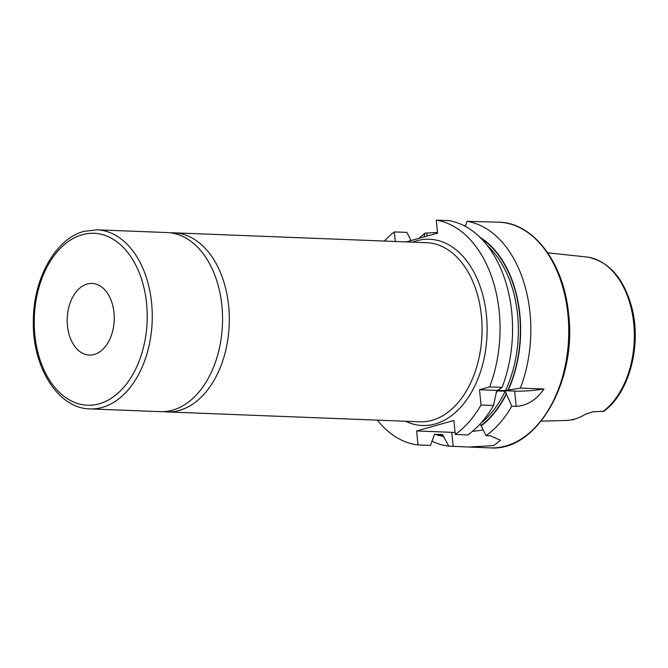 <?xml version="1.0" encoding="UTF-8"?>
<svg xmlns="http://www.w3.org/2000/svg" width="668" height="668" viewBox="0 0 668 668"><rect width="100%" height="100%" fill="white"/><g stroke="black" fill="none" stroke-linecap="round" stroke-linejoin="round"><path stroke-width="1" d="M94.23 354.483A35.847 23.514 -87.8 0 0 114.236 316.423A35.847 23.514 -87.8 0 0 92.117 283.432A35.847 23.514 -87.8 0 0 87.199 284.025A35.847 23.514 -87.8 0 0 67.201 322.085A35.847 23.514 -87.8 0 0 89.32 355.075A35.847 23.514 -87.8 0 0 94.23 354.483M172.494 410.177A89.621 58.792 92.2 0 1 160.203 411.655L89.921 408.908A89.621 58.792 92.2 0 0 102.212 407.43A89.621 58.792 92.2 0 0 152.212 312.282A89.621 58.792 92.2 0 0 96.918 229.817L167.209 232.564A89.621 58.792 92.2 0 1 222.502 315.029A89.621 58.792 92.2 0 1 172.494 410.177M483.039 429.908A28.674 4.501 -5.7 0 1 472.351 431.411M455.058 432.396A28.674 4.501 -5.7 0 1 451.768 432.33L416.623 430.952L418.018 444.93A112.917 74.081 92.2 0 1 377.395 420.147M418.018 444.93L430.518 445.414L434.526 434.233L442.5 434.542L448.779 446.132L469.078 447.051L493.777 445.548L500.524 440.262L490.404 435.82L486.02 435.653L480.526 424.506M547.743 252.838L587.615 257.088C609.466 261.681 624.304 278.898 632.128 308.733C641.631 346.3 628.889 393.377 603.855 411.212L592.925 411.822L585.535 414.218A82.673 54.242 -87.8 0 1 565.637 420.481L541.163 421.149M170.582 232.84A89.621 58.792 92.2 0 1 173.964 232.823A89.621 58.792 92.2 0 1 228.656 306.002A89.621 58.792 92.2 0 1 166.967 411.922A89.621 58.792 92.2 0 1 163.593 411.638M443.769 436.463A103.59 67.961 92.2 0 1 434.968 434.25M448.779 446.132A112.917 74.081 92.2 0 1 431.929 441.172M469.078 447.051L490.178 447.877A112.917 74.081 92.2 0 0 567.917 314.419A112.917 74.081 92.2 0 0 499.004 222.21L467.024 221.325A112.917 74.081 92.2 0 1 530.008 312.933A112.917 74.081 92.2 0 1 520.364 388.083L505.467 390.621L497.493 390.312L502.102 387.365L489.611 386.881L479.515 389.72L481.043 404.992L493.535 405.484L496.508 391.44L497.201 390.914L505.183 391.223L511.797 406.194A112.917 74.081 92.2 0 1 486.02 435.653M419.028 238.326A112.917 74.081 92.2 0 1 425.124 233.115L437.49 232.431M464.218 225.759L465.705 225.316M489.611 386.881A112.917 74.081 92.2 0 0 436.262 220.123L448.762 220.615A112.917 74.081 92.2 0 1 511.746 312.223A112.917 74.081 92.2 0 1 502.102 387.365M493.535 405.484A112.917 74.081 92.2 0 1 467.759 434.935L455.259 434.45L453.864 420.473L416.623 430.952M481.043 404.992A112.917 74.081 92.2 0 1 455.259 434.45M506.511 393.786A103.59 67.961 92.2 0 1 481.01 425.984M384.392 241.048A112.917 74.081 92.2 0 1 394.362 231.913L406.862 232.397L411.062 240.572M436.262 220.123L437.557 233.115L406.303 241.908M395.322 241.482L394.362 231.913M511.797 406.194L516.18 406.369C527.035 405.743 536.304 399.957 543.977 389.001L520.364 388.083M467.024 221.325L465.362 226.36M479.883 237.19A103.59 67.961 92.2 0 1 508.206 390.195M423.854 236.973L425.124 233.115M573.779 419.738L571.691 419.796M543.977 389.001A28.674 4.501 -5.7 0 1 514.661 391.089L479.515 389.72M412.649 242.158A93.203 61.147 92.2 0 1 486.446 315.329A93.203 61.147 92.2 0 1 405.643 421.249M166.967 411.922L419.721 421.8A89.621 58.792 -87.8 0 0 481.419 315.88A89.621 58.792 -87.8 0 0 426.727 242.709L173.964 232.823M99.156 403.806A86.03 56.446 92.2 0 1 34.853 334.969A86.03 56.446 92.2 0 1 82.281 234.71A86.03 56.446 92.2 0 1 146.584 303.539A86.03 56.446 92.2 0 1 99.156 403.806M453.163 446.299L451.768 432.33M587.556 257.08A81.73 53.624 92.2 0 1 633.74 323.479A81.73 53.624 92.2 0 1 602.97 411.53M506.461 393.243A103.189 67.702 92.2 0 1 480.968 425.574M505.183 391.223A101.753 66.758 92.2 0 1 480.768 423.27M497.201 390.914A101.753 66.758 92.2 0 1 496.316 392.751M481.085 238.384A103.189 67.702 92.2 0 1 507.847 390.304M443.727 436.054A103.189 67.702 92.2 0 1 436.329 434.3M487.698 246.008A101.753 66.758 92.2 0 1 505.467 390.621M426.802 233.182L427.094 236.054M516.18 406.369L514.661 391.089M96.918 229.817L84.009 231.362C55.411 238.743 33.4 278.631 33.35 320.59C32.072 366.665 57.849 408.532 89.921 408.908M499.004 222.21C533.849 222.736 564.201 263.685 568.66 314.595C576.885 381.82 536.487 451.802 490.178 447.877"/></g></svg>
